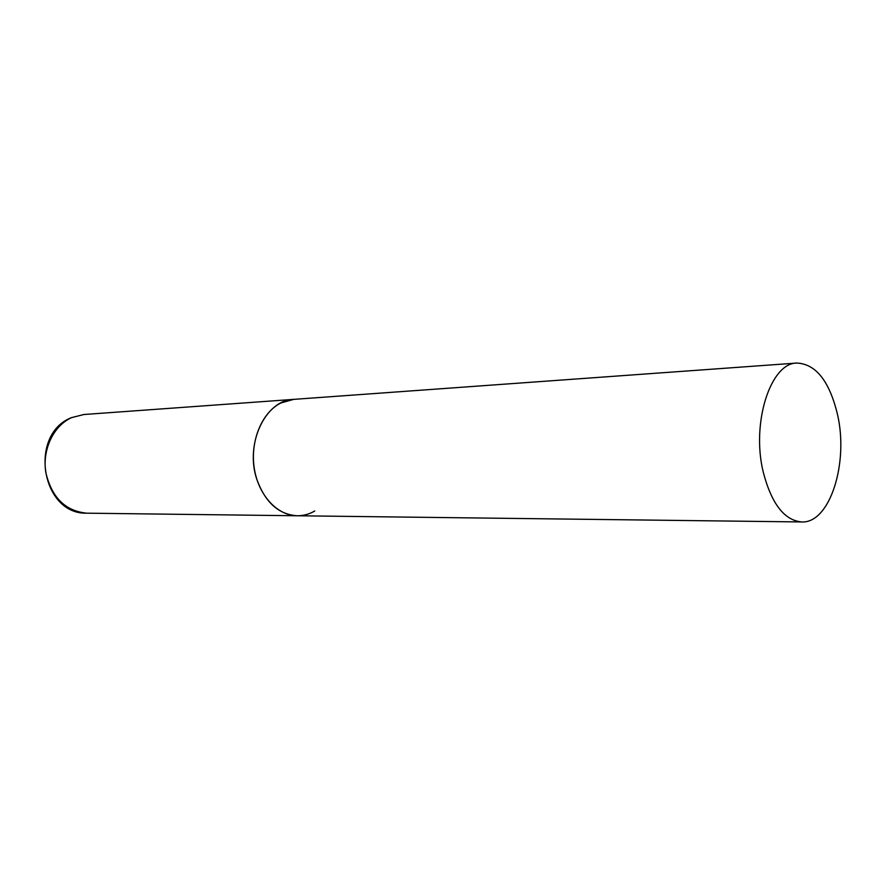 <?xml version="1.0" encoding="UTF-8"?>
<svg xmlns="http://www.w3.org/2000/svg" width="885" height="885" viewBox="0 0 885 885"><rect width="100%" height="100%" fill="white"/><g stroke="black" fill="none" stroke-linecap="round" stroke-linejoin="round"><path stroke-width="1.33" d="M280.954 402.94L293.731 399.367C265.456 399.865 244.47 444.115 256.971 479.758C265.345 502.514 278.764 514.517 297.216 515.767C277.204 515.689 258.121 494.98 254.194 467.767C250.123 440.608 262.115 412.2 280.954 402.94M314.761 510.999C309.219 514.218 303.367 515.8 297.216 515.767L86.819 513.178C65.379 511.087 51.728 497.558 45.843 472.601C42.06 449.68 53.542 425.641 71.608 417.631L83.865 414.512L71.254 417.698M763.357 472.557C771.643 503.93 784.42 520.391 801.699 521.951C829.876 523.544 848.903 462.966 837.464 414.335C829.422 381.136 815.915 364.045 796.942 363.049C770.536 362.684 750.989 423.229 763.357 472.557M796.942 363.049L83.865 414.512M86.819 513.178C41.462 514.683 28.475 435.011 70.767 417.919M297.216 515.767L801.699 521.951"/></g></svg>
